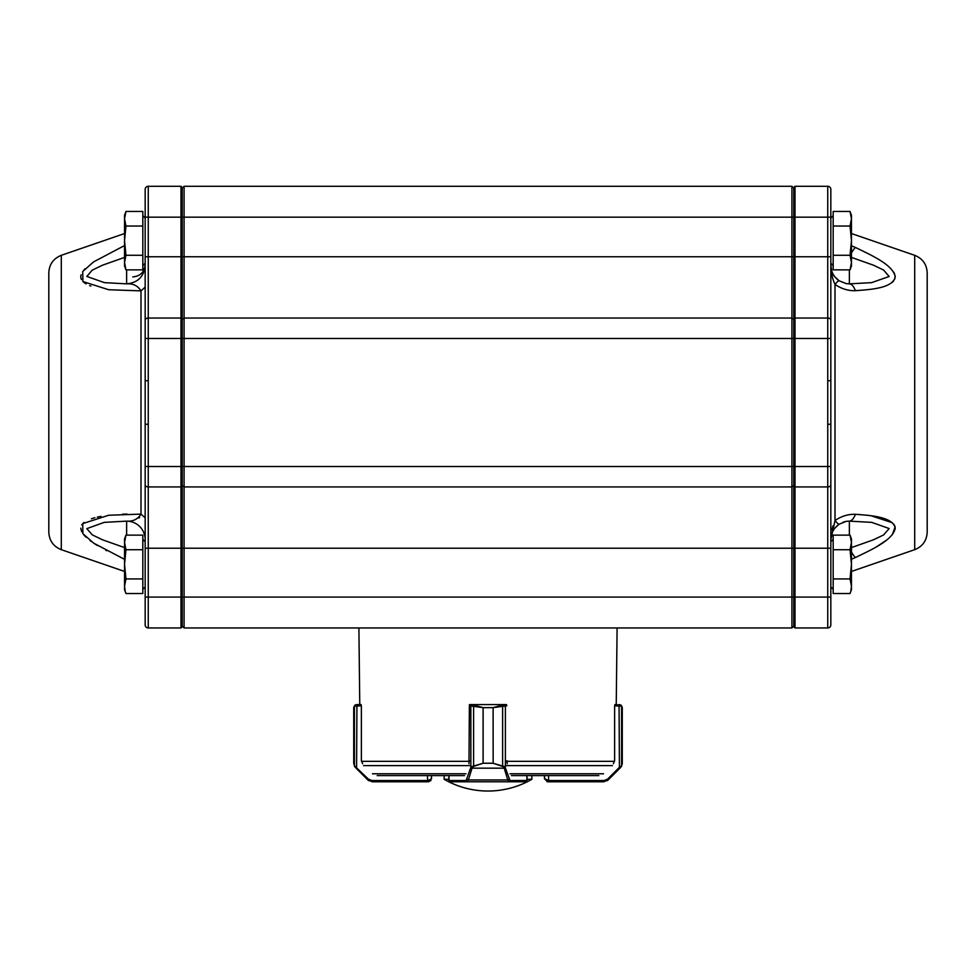 <?xml version="1.0" encoding="UTF-8"?>
<svg xmlns="http://www.w3.org/2000/svg" width="976" height="976" viewBox="0 0 976 976"><rect width="100%" height="100%" fill="white"/><g stroke="black" fill="none" stroke-linecap="round" stroke-linejoin="round"><path stroke-width="1.46" d="M793.769 626.104L791.914 627.958L791.914 256.761L795.013 256.761L795.013 627.958L827.746 627.958L795.013 627.958L793.769 626.726L793.769 187.526L795.013 186.294L827.746 186.294L795.013 186.294L795.013 256.761L830.832 256.761L830.832 624.872A3.087 3.087 0 0 1 827.746 627.958L827.746 186.294A3.087 3.087 0 0 1 830.832 189.381L830.832 256.761L830.832 218.026L833.175 215.684M124.538 257.408L102.443 265.216L92.147 270.193L86.84 276.44L104.371 282.637L126.636 283.857C132.919 283.357 137.714 285.687 140.995 290.872L145.168 287.139L145.168 338.477L145.168 189.381A3.087 3.087 0 0 1 148.254 186.294L180.987 186.294L182.231 187.526L182.231 256.761L791.914 256.761L791.914 186.294L184.086 186.294L184.086 597.08L830.832 597.08L830.832 541.704L833.175 539.374M791.914 627.958L184.086 627.958L184.086 597.08L180.987 597.08L180.987 256.761L182.231 256.761L182.231 626.726L180.987 627.958L148.254 627.958L180.987 627.958L180.987 597.08L145.168 597.08L145.168 424.255L148.254 424.255L148.254 627.958A3.087 3.087 0 0 1 145.168 624.872L145.168 541.704L142.825 539.374M927.2 402.49L927.2 532.14C926.761 540.643 922.588 546.487 914.707 549.671L914.707 255.322C922.588 258.506 926.761 264.35 927.2 272.841L927.2 402.49M145.168 466.516L145.168 517.841L145.168 466.516L830.832 466.516L830.832 539.789L835.005 520.55C841.471 516.158 848.266 514.071 855.403 514.303C871.385 515.474 893.003 516.865 895.248 528.187C892.991 540.301 871.348 549.72 855.403 557.552L851.462 559.224L855.403 557.552A18.532 2.989 66 0 1 851.462 552.05M876.997 546.487L886.232 540.362M892.345 534.702L895.102 526.857M894.821 525.991L893.76 524.173M892.345 522.733L870.86 515.694M869.409 515.499L866.383 515.145M860.088 514.584L854.403 514.279M891.942 282.589L893.613 280.99M894.626 279.453L895.199 276.025M894.626 273.927L893.711 272.158M851.462 245.769L854.61 247.074M851.462 252.943A18.532 2.989 -66 0 1 855.403 247.44C871.385 255.285 893.003 264.703 895.248 276.794C892.991 288.127 871.348 289.518 855.403 290.677C848.327 290.933 841.532 288.847 835.005 284.443C832.382 278.843 831.003 272.426 830.832 265.191C830.942 271.706 833.724 276.916 839.165 280.82L846.143 283.613L849.364 283.857L871.629 282.637L889.148 276.489L883.609 270.047L873.52 265.204L851.462 257.408M48.8 532.14L48.8 272.841C49.239 264.35 53.412 258.506 61.293 255.322L61.293 549.671C53.412 546.487 49.239 540.643 48.8 532.14M607.767 186.294L396.402 186.294M182.231 188.148L184.086 186.294L368.233 186.294M389.375 186.294L394.243 186.294M793.769 188.148L791.914 186.294L586.625 186.294M124.538 559.333L93.781 543.229L82.875 533.689L82.753 523.6L108.69 515.243L140.995 514.108L145.168 517.841M145.168 424.255L145.168 338.477L830.832 338.477M126.636 535.129L126.636 521.135C132.968 521.599 137.75 519.256 140.995 514.108L140.995 290.872L108.69 289.738L82.899 281.552L82.716 271.511L93.574 261.897L123.354 246.184M84.973 268.803L84.131 269.718M81.069 274.781L80.752 276.94M80.813 277.599L81.435 279.563M83.387 282.015L86.059 283.906M89.719 285.626L90.853 286.053M126.978 514.084L122.427 514.218M101.028 516.353L97.234 517.134M94.892 517.695L91.39 518.756M83.973 522.465L81.703 524.929M80.752 528.187L81.703 531.786M83.973 535.092L85.961 537.154M90.121 540.631L91.451 541.619M94.672 543.803L97.38 545.511M105.786 550.269L106.616 550.708M851.462 547.585L873.471 539.801L883.561 534.97L889.16 528.541L871.678 522.355L849.364 521.135L846.119 521.367L839.128 524.197C831.967 530.81 832.369 530.041 830.832 539.789C830.942 533.274 833.724 528.065 839.165 524.173A18.532 2.074 -123.3 0 1 839.128 524.197A18.532 2.074 -123.3 0 1 835.005 520.55L834.992 520.574M832.955 525.857L831.894 529.919M142.825 265.618L145.168 263.276L145.168 338.477M184.086 627.958L182.231 626.104M180.987 186.294L148.254 186.294A3.087 3.087 0 0 0 145.168 189.381A3.087 3.087 0 0 1 148.254 186.294L148.254 256.761L180.987 256.761L180.987 186.294L182.231 187.526M145.168 539.643A18.532 18.52 180 0 0 126.636 521.135L104.286 522.355L86.815 528.638L92.269 534.86L102.541 539.813L124.538 547.585M126.636 269.864L126.636 283.857C137.872 282.747 144.058 276.574 145.168 265.338M134.847 519.683L135.725 519.476M139.031 518.024L139.666 517.451M145.168 380.725L148.254 380.725L148.254 424.255M831.82 274.707L831.991 275.488M832.748 278.441L832.943 279.087M827.746 424.255L830.832 424.255M827.746 380.725L830.832 380.725M827.746 186.294A3.087 3.087 0 0 1 830.832 189.381A3.087 3.087 0 0 0 827.746 186.294M839.165 280.82A18.532 2.074 123.3 0 0 839.128 280.783A18.532 2.074 123.3 0 0 835.005 284.443L835.005 520.55M849.364 269.864L849.364 283.857A18.532 8.015 88.9 0 1 855.403 290.677M846.119 521.367L843.118 522.197M849.364 535.129L849.364 521.135A18.532 8.015 -88.9 0 0 855.403 514.303M125.965 549.732L124.538 542.424L125.965 535.129L142.825 535.129L142.825 549.732L125.965 549.732L124.538 564.335L124.538 586.247L125.965 578.939L124.538 564.335L124.538 539.045L125.965 535.129M142.825 549.732L142.825 578.939L125.965 578.939M125.148 590.931L124.538 586.247L124.538 589.626L125.965 593.542L142.825 593.542L142.825 578.939M125.965 226.042L124.538 218.746L125.965 211.438L142.825 211.438L142.825 226.042L125.965 226.042L124.538 240.645L124.538 262.556L125.965 255.261L124.538 240.645L124.538 215.354L125.965 211.438L124.538 215.354M142.825 226.042L142.825 255.261L125.965 255.261M124.782 265.496L125.965 269.864L124.538 262.556L124.538 265.948L125.965 269.864L142.825 269.864L142.825 255.261M850.035 549.732L851.462 542.424L850.035 535.129L833.175 535.129L833.175 549.732L850.035 549.732L851.462 564.335L851.462 586.247L850.035 578.939L851.462 564.335L851.462 539.045L850.035 535.129M833.175 549.732L833.175 578.939L850.035 578.939M850.852 590.931L851.462 586.247L851.462 589.626L850.035 593.542L833.175 593.542L833.175 578.939M850.035 226.042L851.462 218.746L850.035 211.438L833.175 211.438L833.175 226.042L850.035 226.042L851.462 240.645L851.462 262.556L850.035 255.261L851.462 240.645L851.462 215.354L850.035 211.438M833.175 226.042L833.175 255.261L850.035 255.261M851.218 265.496L850.035 269.864L851.462 262.556L851.462 265.948L850.035 269.864L833.175 269.864L833.175 255.261M531.859 775.603L531.859 779.299L527.028 779.299M448.899 779.299L444.141 779.299A87.816 87.816 0 0 0 531.859 779.299M504.921 766.733A1.232 0.781 143.9 0 1 503.921 767.612L502.628 766.416L493.112 763.244L504.921 766.733L510.021 780.544L526.894 780.458M449.033 780.458L449.033 775.603M507.215 763.744L506.886 760.682M506.837 705.794L493.148 707.649L504.141 704.562L472.079 704.562L483.12 707.649L483.12 763.244L473.604 766.416L472.299 767.612A1.232 0.769 -143.7 0 1 471.31 766.733L483.083 763.244L483.083 707.649L469.371 705.794L468.98 763.744M505.287 705.794A1.232 1.147 -90 0 0 504.141 704.562L504.202 704.562A1.232 1.183 -90 0 1 505.385 705.794L505.385 767.295A1.232 0.854 163.1 0 1 504.202 768.161L472.03 768.161A1.232 0.854 -162.9 0 1 470.847 767.295L471.31 766.733M527.028 775.603L527.028 780.544A1.232 1.232 -90 0 1 525.796 781.776L450.131 781.776A1.232 1.232 -90 0 1 448.899 780.544L448.899 775.603M527.028 780.544L525.796 781.776L450.131 781.776L448.899 780.544M504.202 704.562L505.653 704.562A1.232 1.183 -90 0 1 506.532 704.965M469.468 705.294A1.232 1.183 90 0 1 470.554 704.562L472.079 704.562A1.232 1.147 90 0 0 470.932 705.794M510.021 780.544A1.232 1.183 90 0 1 508.838 781.776L507.776 779.97L468.395 779.97L467.321 781.776A1.232 1.183 -90 0 1 466.138 780.544L470.847 767.295L470.847 705.794A1.232 1.183 90 0 1 472.018 704.562M502.628 766.416L502.628 705.233M508.96 779.092A1.232 0.854 163.1 0 1 507.776 779.97L504.202 768.161M473.604 705.233L473.604 766.416M472.03 768.161L468.395 779.97A1.232 0.854 -162.9 0 1 467.211 779.092M355.654 766.733L355.52 767.612L354.581 766.416L353.727 763.244L354.422 765.782L368.367 779.092L371.868 780.544L428.305 780.544L431.404 778.689L428.464 781.776L431.551 778.689L431.404 775.603M362.633 763.744L361.364 760.682L361.364 705.794L354.422 706.197L353.727 707.649L354.874 705.233L357.009 704.562M428.305 780.544L428.318 781.776L372.234 781.776L428.464 781.776L430.977 780.483M356.338 705.794L356.789 704.562L361.108 704.562L359.766 704.562L358.9 627.958L617.1 627.958L616.234 704.562L614.892 704.562L621.126 705.233L622.273 707.649L621.578 706.197L614.636 705.794L614.636 760.682L613.367 763.744M371.868 780.544L372.234 781.776L367.867 779.97L355.52 767.612L356.069 768.161L356.582 767.295L356.948 704.562M354.861 705.233A1.232 1.22 -129 0 0 354.422 706.197L354.422 765.782A1.232 1.208 149.6 0 0 354.581 766.404L353.727 763.269L353.727 707.649M355.484 704.855L353.763 707.197M354.581 766.404A1.232 1.208 149.6 0 0 354.581 766.416L355.52 767.612M368.367 779.092L367.867 779.97L368.769 780.715M544.596 775.603L544.449 778.689L544.449 775.603L544.449 778.689L547.536 781.776L544.596 778.689L548.597 780.544L548.597 775.603M622.249 763.732L621.419 766.404A1.232 1.208 -149.6 0 0 621.419 766.404A1.232 1.208 -149.6 0 0 621.578 765.782L622.273 763.244L621.419 766.416L620.48 767.612L620.346 766.733L621.578 765.782L621.578 706.197A1.232 1.22 129 0 0 621.139 705.233M621.419 766.404L619.931 768.161L619.418 767.295L620.346 766.733M546.999 781.727L603.693 781.776M620.48 767.612L608.133 779.97L603.766 781.776L547.682 781.776L547.695 780.544M619.211 704.562L619.662 705.794M622.273 707.649L622.273 763.244M607.231 780.715L608.133 779.97L607.633 779.092L619.418 767.295L619.052 704.562M603.766 781.776L604.132 780.544L607.633 779.092M469.468 705.794L469.468 704.562L504.141 704.562M614.892 704.562L614.868 705.794M361.132 705.794L361.108 704.562M377.187 775.603L464.539 775.603M511.461 775.603L598.813 775.603M469.468 704.562L469.468 705.197A1.232 1.232 0 0 1 470.554 704.562M506.532 704.562L506.532 704.928A1.232 1.232 0 0 0 505.653 704.562M793.769 319.274L791.914 318.042L184.086 318.042L182.231 319.274M830.832 217.172L145.168 217.172M830.832 548.231L145.168 548.231M793.769 485.719L791.914 486.939L184.086 486.939L182.231 485.719M145.168 484.901A3.087 2.037 0 0 0 148.254 486.939L180.987 486.939L182.231 486.121M145.168 256.761L148.254 256.761L148.254 380.725M145.168 320.091A3.087 2.037 0 0 1 148.254 318.042L180.987 318.042L182.231 318.859M830.832 320.091A3.087 2.037 0 0 0 827.746 318.042L795.013 318.042L793.769 318.859M830.832 484.901A3.087 2.037 0 0 1 827.746 486.939L795.013 486.939L793.769 486.121M469.371 760.682L469.297 761.341M525.71 781.776A1.232 1.183 90 0 0 526.894 780.544L526.894 775.603M493.148 763.244L493.112 707.649L493.148 763.244L483.083 763.244M450.217 781.776A1.232 1.183 -90 0 1 449.033 780.544L466.138 780.544M493.148 707.649L483.083 707.649M427.769 781.776L427.403 775.603M428.464 780.544L427.561 780.544M548.231 781.776L548.597 780.544L604.132 780.544M510.009 773.785L603.558 773.785M372.442 773.785L465.991 773.785M363.597 765.635L469.468 765.635M506.532 765.635L612.403 765.635M506.849 761.341L614.233 761.341M361.767 761.341L469.346 761.341M145.168 586.966L142.825 589.297L145.168 586.966M830.832 263.276L833.175 265.618M830.832 586.966L833.175 589.297L830.832 586.966M145.168 218.026L142.825 215.684M914.707 255.322L851.462 233.545M914.707 549.671L851.462 571.436M61.293 549.671L124.538 571.436M61.293 255.322L124.538 233.545M132.809 276.916C140.312 276.184 144.436 272.06 145.168 264.557M846.143 283.601L839.128 280.783C831.967 274.171 832.369 274.951 830.832 265.191M851.462 589.626L850.035 593.542M124.538 589.626L125.965 593.542M444.141 775.603L444.141 779.299M622.237 707.197L621.126 705.233L619.309 704.562"/></g></svg>
